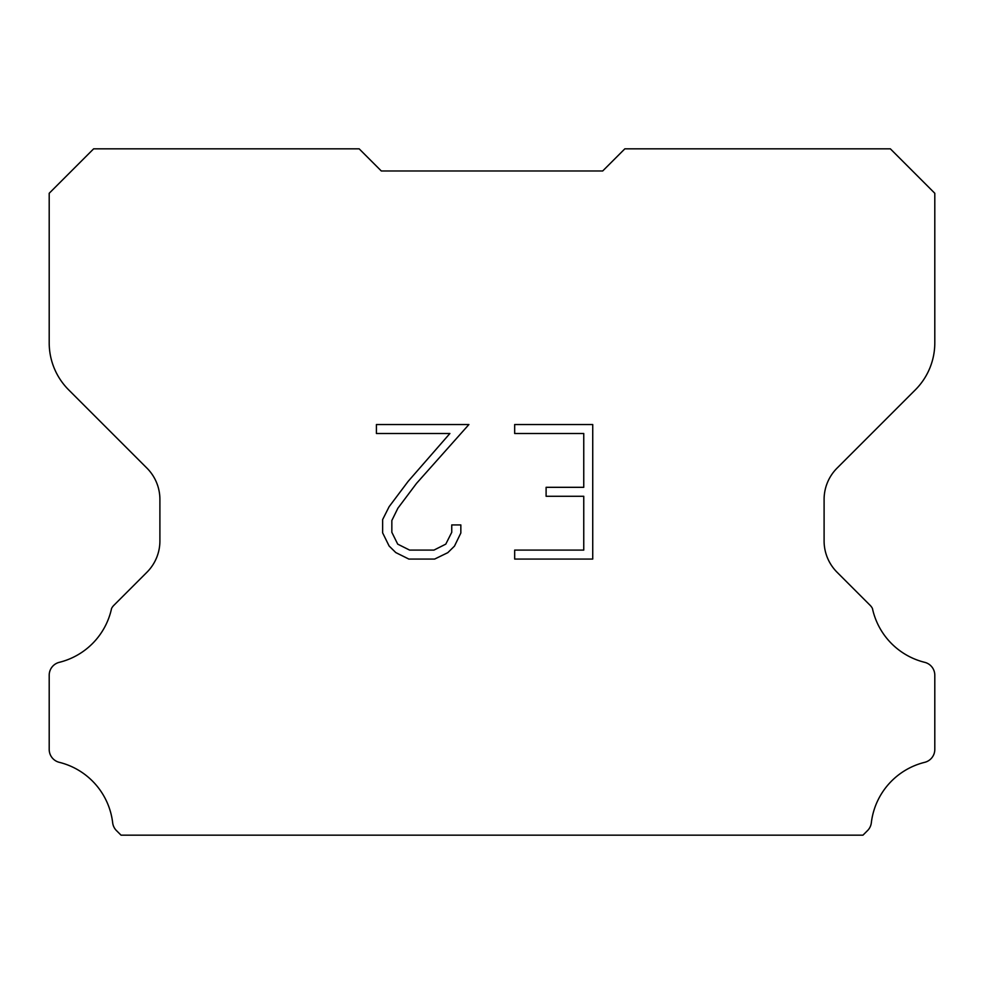 <?xml version="1.0" encoding="UTF-8"?>
<svg xmlns="http://www.w3.org/2000/svg" width="984" height="984" viewBox="0 0 984 984"><rect width="100%" height="100%" fill="white"/><g stroke="black" fill="none" stroke-linecap="round" stroke-linejoin="round"><path stroke-width="1.48" d="M583.758 550.093L583.758 496.28L546.108 496.28L546.108 487.314L583.758 487.314L583.758 433.501L514.669 433.501L514.669 424.534L592.737 424.534L592.737 559.06L514.669 559.06L514.669 550.093L583.758 550.093M460.844 524.939L460.844 533.008L454.46 546.145L447.806 552.664L434.657 559.06L408.827 559.06L395.777 552.565L389.123 546.009L382.641 532.873L382.641 519.564L389.123 506.686L408.126 481.385L449.897 433.501L376.417 433.501L376.417 424.534L468.913 424.534L416.539 483.365L397.88 508.224L391.841 520.499L391.841 532.307L397.708 544.14L409.615 550.093L433.969 550.093L445.789 544.127L451.742 532.307L451.742 524.939L460.844 524.939M381.3 170.97L359.16 148.83L93.64 148.83L49.2 193.27L49.2 342.887A66.42 66.42 0 0 0 68.659 389.849L146.936 468.126A44.28 44.28 0 0 1 159.9 499.429L159.9 540.942A44.28 44.28 0 0 1 146.936 572.245L113.898 605.283A12.977 12.977 0 0 0 111.573 608.432A70.848 70.848 0 0 1 59.298 662.33A13.284 13.284 0 0 0 49.2 675.233L49.2 749.439A13.284 13.284 0 0 0 59.298 762.329A70.848 70.848 0 0 1 112.668 822.784A13.284 13.284 0 0 0 116.825 830.951L121.044 835.17L862.956 835.17L867.175 830.951A13.284 13.284 0 0 0 871.332 822.784A70.848 70.848 0 0 1 924.702 762.329A13.284 13.284 0 0 0 934.8 749.439L934.8 675.233A13.284 13.284 0 0 0 924.702 662.33A70.848 70.848 0 0 1 872.427 608.432A12.977 12.977 0 0 0 870.102 605.283L837.064 572.245A44.28 44.28 0 0 1 824.1 540.942L824.1 499.429A44.28 44.28 0 0 1 837.064 468.126L915.341 389.849A66.42 66.42 0 0 0 934.8 342.887L934.8 193.27L890.36 148.83L624.84 148.83L602.7 170.97L381.3 170.97"/></g></svg>
